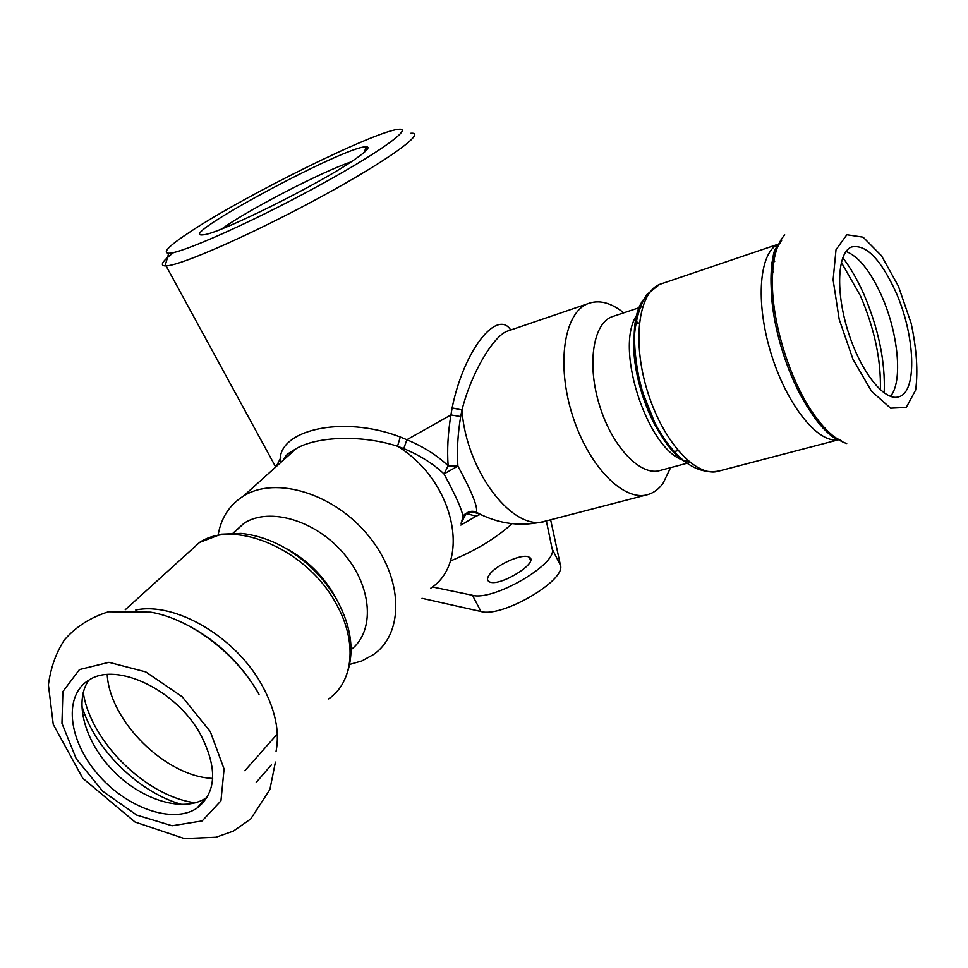 <?xml version="1.0" encoding="UTF-8"?>
<svg xmlns="http://www.w3.org/2000/svg" width="968" height="968" viewBox="0 0 968 968"><rect width="100%" height="100%" fill="white"/><g stroke="black" fill="none" stroke-linecap="round" stroke-linejoin="round"><path stroke-width="1.45" d="M351.069 649.649C374.882 631.535 372.547 587.564 344.318 554.204C316.391 520.627 269.939 506.76 244.287 523.047L233.094 533.09M284.749 458.905L296.208 448.607C317.008 436.326 361.79 434.62 397.521 446.248L400.292 437.004C342.043 414.449 275.807 430.336 280.369 462.837M430.748 588.205C471.573 561.803 454.488 480.914 397.521 446.248L403.777 448.62L406.863 439.726L400.292 437.004M403.777 448.62C419.991 455.396 433.398 463.841 444.009 473.933L448.124 465.814C437.258 455.408 423.5 446.708 406.863 439.726L450.931 414.945C447.93 432.914 446.998 449.878 448.124 465.814L457.876 466.068C456.811 450.556 457.743 434.063 460.671 416.579L450.931 414.945L452.116 407.891L461.966 409.996C471.549 372.148 493.135 337.191 506.53 331.431L509.216 330.511M471.44 511.406L476.365 512.266C478.071 507.292 471.912 491.901 457.876 466.068L444.009 473.933C459.909 503.408 465.814 518.824 461.724 520.179M460.998 523.301L466.165 513.5L464.277 514.577M460.865 525.079L476.135 516.21L466.165 513.5L473.921 511.999L481.81 515.073M173.647 252.515C162.455 261.082 159.599 265.559 165.092 265.91L166.072 265.897C180.75 265.668 253.87 233.421 321.388 196.625C389.063 159.829 427.42 131.696 410.819 133.269M367.997 147.584L365.493 148.636M510.717 330.003C497.346 308.816 464.023 349.327 452.116 407.891M476.135 516.21L479.68 514.649M349.617 664.435L361.899 660.926L373.6 654.501C404.418 633.06 403.414 578.319 368.687 536.042C334.371 493.511 275.856 475.699 243.561 495.991C229.634 504.751 221.164 517.686 218.163 534.784M207.394 797.027L206.002 798.007C183.69 812.866 142.55 800.5 113.958 771.569C85.172 742.807 73.374 701.969 88.778 680.189M200.158 733.72C217.788 767.769 216.687 792.61 196.843 808.244C172.377 824.567 125.513 807.481 96.921 773.214C67.929 739.201 63.368 694.963 89.237 679.911C116.62 661.688 175.813 689.627 200.158 733.72M422.024 598.321L480.975 611.51C501.884 618.032 566.474 580.219 560.424 565.191L550.635 519.792M546.339 520.905L552.171 548.989C558.016 563.618 493.196 601.431 472.457 595.284L432.394 586.947M191.47 230.965C246.308 194.822 373.817 131.793 397.921 129.397C415.332 126.687 379.154 152.956 314.539 187.974C250.071 223.003 180.738 253.701 168.71 253.253C161.946 252.721 169.533 245.291 191.47 230.965M354.796 159.405C366.945 151.008 370.696 146.809 366.061 146.809C345.334 145.841 172.195 239.036 203.219 234.8C217.57 234.643 320.311 183.654 354.796 159.405M221.999 228.811C247.106 210.371 321.533 171.796 350.973 161.958M675.374 455.553L676.112 453.895M638.614 323.155L636.545 321.642M614.365 315.955L611.57 316.875C592.731 324.219 586.729 365.747 599.979 406.875C612.974 448.099 641.397 476.958 660.479 470.363L690.027 462.45M512.06 523.676C496.112 538.135 475.76 550.49 451.015 560.714M623.743 312.833C610.735 302.427 598.66 299.427 587.515 303.819C564.005 313.209 556.152 364.646 572.596 415.744C588.75 466.939 624.312 502.465 648.257 494.454C654.005 492.664 658.93 488.961 663.032 483.347L670.606 467.653M489.989 573.927C497.504 564.138 522.962 553.139 529 557.12C540.555 561.997 498.629 587.891 489.13 581.659C486.747 580.219 487.037 577.642 489.989 573.927M846.044 251.474C858.471 256.242 870.268 270.895 881.437 295.434C898.328 332.762 903.108 381.912 890.439 396.384M895.436 291.114C915.075 334.287 917.749 391.58 899.054 396.735C884.897 402.071 861.096 372.668 848.355 332.339C835.42 292.082 837.308 252.684 851.356 247.046C865.549 243.815 880.251 258.504 895.436 291.114M336.501 599.289L334.928 596.3C323.082 575.367 306.566 559.298 285.403 548.094M185.36 555.281L199.505 542.467C235.321 518.303 308.477 550.32 336.658 604.722C357.615 642.268 353.32 682.222 328.612 698.92M135.762 610.009C175.22 601.588 235.672 636.908 261.941 685.102C275.19 709.241 279.897 731.36 276.062 751.422M280.853 457.646L276.049 466.733M460.671 416.579L461.966 409.996C466.165 472.336 514.48 533.501 546.351 520.905L646.321 494.963M275.42 762.094L269.878 789.561L250.7 818.976L233.409 831.076L215.973 837.247L184.464 838.603L135.06 822.038L82.752 778.26L53.252 724.403L48.4 684.884C50.711 667.666 56.059 652.662 64.457 639.848C76.036 626.611 90.726 617.257 108.525 611.776L150.742 612.163C190.454 618.879 236.265 653.412 259.025 694.371M210.322 731.663L224.08 769.003L220.946 800.851L202.167 820.912L172.086 825.764L136.766 815.104L102.79 791.292L76.23 758.767L61.952 723.35L62.896 691.539L79.437 669.578L108.936 662.33L145.769 671.901L182.202 696.754L210.322 731.663M182.734 622.787C214.63 638.275 239.846 661.701 258.383 693.04M212.67 778.405C165.927 776.699 109.735 721.305 107.206 674.563M202.457 803.585L201.102 803.488M195.367 802.823C146.12 796.47 90.399 741.524 83.224 692.35M182.335 804.577C138.896 792.913 94.09 748.724 81.723 705.43M480.975 611.51L472.457 595.284M659.172 431.498C641.627 401.272 633.35 369.957 634.379 337.566M637.271 314.455C612.212 348.407 651.113 459.522 688.381 461.107M647.665 295.47C617.378 318.339 641.832 432.841 683.952 461.155M838.603 439.75L719.043 471.005C697.226 478.482 663.842 443.235 648.003 393.056C631.898 342.987 638.13 293.014 659.595 284.411L662.923 283.285M838.566 439.726C818.202 444.009 786.754 405.108 771.024 353.344C755.064 301.653 759.348 251.995 778.538 244.093L778.78 243.984M779.313 243.767L780.269 243.428M560.424 565.191L552.171 548.989M846.71 443.513C835.892 440.065 824.639 429.937 812.963 413.13C790.614 381.029 773.154 326.216 772.404 285.826C771.992 261.191 776.118 244.214 784.758 234.897M898.449 286.274L911.118 323.203C916.66 348.988 918.172 371.264 915.643 390.031L906.278 407.455L890.596 408.194L871.515 391.205L853.002 359.346L839.183 319.283L833.121 279.897L836.013 249.732L846.867 234.752L863.141 237.184L881.473 255.709L898.449 286.274M841.482 440.646C831.476 436.641 821.191 427.021 810.627 411.775C788.872 380.557 771.92 327.353 771.206 288.077C770.818 265.643 774.352 249.659 781.817 240.137M817.875 419.471L813.229 415.671M770.964 278.53L773.226 271.234M841.313 262.352L860.383 295.7C874.515 328.648 881.183 360.048 880.372 389.91M842.753 257.694C850.4 267.628 857.382 279.667 863.686 293.812C878.629 328.781 885.466 361.851 884.195 393.008M244.287 523.047L233.421 533.09M347.585 671.974C354.385 650.036 351.021 626.381 337.481 601.031C323.929 577.351 305.162 558.935 281.192 545.783C267.87 538.922 254.499 534.796 241.068 533.404L221.115 534.191L199.505 542.467L125.247 609.755M256.205 782.41L271.476 764.793M282.983 460.49C287.23 453.508 286.334 454.803 296.208 448.607M463.055 516.089C467.483 511.467 471.924 510.196 476.365 512.266C498.762 524.317 522.091 527.209 546.351 520.905M480.309 514.347L471.356 511.406M275.723 467.024L166.072 265.897M296.111 448.656L243.561 495.991M244.88 770.722L258.492 755.306M259.606 754.048L274.15 737.58M274.755 736.902L277.32 733.986M196.843 808.244L206.002 798.007M168.71 253.253L165.092 265.91M364.404 152.218L366.061 146.809M636.242 323.929L639.34 322.913M678.048 450.58L674.696 451.499M634.04 337.166C631.378 367.779 645.281 415.018 664.641 440.089M611.57 316.875L642.716 306.517M719.043 471.005C695.859 475.106 674.478 459.159 654.913 423.125L641.929 390.455C636.956 371.325 634.463 352.945 634.451 335.303C635.964 318.835 640.029 305.283 646.672 294.647L659.595 284.411L778.538 244.093L774.848 249.95C775.404 247.506 769.79 262.546 771.206 288.077L772.404 285.826M508.805 330.657L506.53 331.431M506.615 331.395L587.515 303.819M529 557.12L530.573 560.169M837.973 439.363L833.787 437.536C832.674 437.427 819.787 426.912 810.627 411.775L812.963 413.13M825.014 427.408L822.873 427.977M774.702 261.541L771.98 262.449"/></g></svg>
